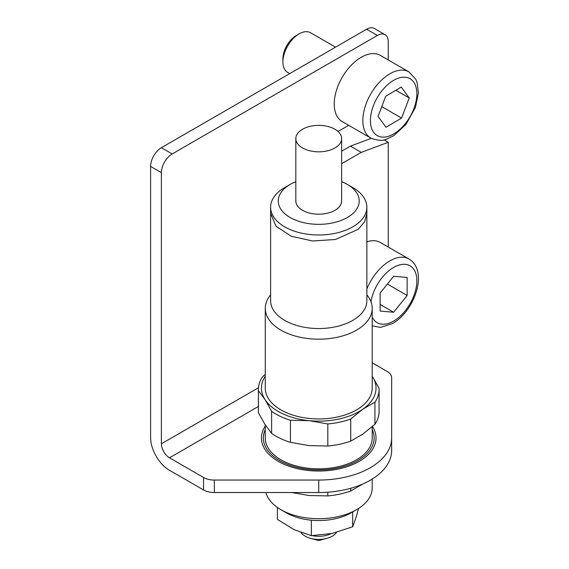 <?xml version="1.0" encoding="UTF-8"?>
<svg xmlns="http://www.w3.org/2000/svg" width="569" height="569" viewBox="0 0 569 569"><rect width="100%" height="100%" fill="white"/><g stroke="black" fill="none" stroke-linecap="round" stroke-linejoin="round"><path stroke-width="0.85" d="M265.268 429.638A55.378 31.971 -0 0 0 263.355 437.959A55.378 31.971 -0 0 0 279.578 460.57A55.378 31.971 -0 0 0 339.928 467.498A55.378 31.971 -0 0 0 374.11 437.959A55.378 31.971 -0 0 0 372.204 429.638M388.236 59.944L388.236 41.679A15.278 8.82 120 0 0 385.071 34.688L374.267 28.45A15.278 8.82 120 0 0 366.635 29.204L161.39 147.698A15.278 8.82 120 0 0 150.593 166.411L150.593 437.547A26.736 15.434 60 0 0 169.491 470.293L203.538 489.945A15.278 8.82 -0 0 0 214.342 492.534L318.732 492.534A72.917 42.099 -0 0 0 391.65 450.435L391.65 377.688A15.278 8.82 -0 0 0 387.176 371.45L372.204 362.809M385.071 34.688A15.278 8.82 120 0 0 377.432 35.442L172.194 153.936A15.278 8.82 120 0 0 161.39 172.649L161.39 443.784A11.458 6.615 60 0 0 169.491 457.817L203.538 477.476A15.278 8.82 -0 0 0 214.342 480.058L318.732 480.058A72.917 42.099 -0 0 0 391.65 437.959M371.287 138.345L350.426 146.141L341.649 151.212M388.236 247.046L388.236 142.286L361.23 152.378L341.649 163.687M338.036 131.467L348.697 125.315M383.968 139.825L388.236 142.286M350.426 146.141L361.23 152.378M265.268 308.32L265.268 388.065A53.465 30.868 -0 0 0 337.325 417.013A53.465 30.868 -0 0 0 372.204 388.065L372.204 308.32A53.465 30.868 180 0 1 337.325 337.261A53.465 30.868 180 0 1 265.268 308.32A53.465 30.868 180 0 1 269.926 295.716L270.616 294.827M366.856 294.827L367.546 295.716A53.465 30.868 180 0 1 372.204 308.32M270.616 213.439L276.086 226.306L291.257 236.249L312.673 241L335.461 239.492L358.235 229.307L364.651 221.754L366.856 213.439L366.856 300.752A48.123 27.781 180 0 1 335.461 326.805A48.123 27.781 180 0 1 270.616 300.752L270.616 207.208A48.123 27.781 180 0 1 284.706 187.564L290.112 184.441A40.484 23.372 180 0 1 295.823 181.703M341.649 181.703A40.484 23.372 180 0 1 347.36 184.441L352.759 187.564A48.123 27.781 180 0 1 366.856 207.208A48.123 27.781 180 0 1 335.461 233.254A48.123 27.781 180 0 1 270.616 207.208M347.36 184.441A40.484 23.372 180 0 1 332.808 222.884A40.484 23.372 180 0 1 284.656 213.588A40.484 23.372 180 0 1 290.112 184.441M265.268 424.894L265.268 437.959A53.465 30.868 -0 0 0 337.325 466.907A53.465 30.868 -0 0 0 372.204 437.959L372.204 426.729M310.766 126.197A22.916 13.229 180 0 1 341.649 138.601A22.916 13.229 180 0 1 326.698 151.005A22.916 13.229 180 0 1 295.823 138.601A22.916 13.229 180 0 1 310.766 126.197M341.649 138.601L341.649 200.971A22.916 13.229 180 0 1 326.698 213.375A22.916 13.229 180 0 1 295.823 200.971L295.823 138.601M291.641 492.534L309.123 495.514L327.815 495.912A60.342 34.837 -0 0 0 339.714 494.134A60.342 34.837 -0 0 0 350.739 490.997L363.065 483.856M265.887 492.534A53.465 30.868 -0 0 0 280.93 509.682A53.465 30.868 -0 0 0 337.325 516.794A53.465 30.868 -0 0 0 356.543 509.682A53.465 30.868 -0 0 0 372.204 487.853L372.204 479.055M280.93 509.682L286.328 512.797A45.833 26.459 -0 0 0 334.664 518.9A45.833 26.459 -0 0 0 351.144 512.797L356.543 509.682M312.225 535.635A19.097 11.024 -0 0 0 325.376 535.614A19.097 11.024 -0 0 0 331.137 533.658M301.101 532.627A19.097 11.024 -0 0 0 325.376 538.729A19.097 11.024 -0 0 0 336.528 532.392M265.268 376.194A57.284 33.073 -0 0 0 265.019 399.566A57.284 33.073 -0 0 0 309.123 420.676A57.284 33.073 -0 0 0 362.837 409.175A57.284 33.073 -0 0 0 372.446 376.571A57.284 33.073 -0 0 0 372.204 376.194M265.268 374.352L262.529 376.827A60.342 34.837 -0 0 0 258.39 389.509A60.342 34.837 -0 0 0 258.433 390.747L265.019 399.566L271.612 411.266A60.342 34.837 -0 0 0 290.439 420.278L309.123 420.676L327.815 423.948A60.342 34.837 -0 0 0 350.739 419.04L362.837 409.175L374.935 402.191A60.342 34.837 -0 0 0 379.075 389.509A60.342 34.837 -0 0 0 379.039 388.271L372.446 376.571M290.439 420.278L290.439 442.341L309.123 445.619L327.815 446.018L327.815 423.948M271.612 411.266L271.612 433.336A60.342 34.837 -0 0 0 290.439 442.341M258.433 390.747L258.433 412.81L265.019 424.51L271.612 433.336M258.39 389.509L258.39 411.572A60.342 34.837 -0 0 0 258.433 412.81M374.935 402.191L374.935 424.254A60.342 34.837 -0 0 0 379.075 411.572L379.075 389.509M350.739 419.04L350.739 441.11L362.837 434.119L374.935 424.254M327.815 446.018A60.342 34.837 -0 0 0 350.739 441.11M265.268 426.089A57.284 33.073 -0 0 0 265.019 449.46A57.284 33.073 -0 0 0 309.123 470.563A57.284 33.073 -0 0 0 362.837 459.069A57.284 33.073 -0 0 0 372.467 426.494M327.815 495.912L327.815 492.206M350.739 488.259L350.739 490.997M352.688 511.908L352.688 526.802L356.386 516.496L358.52 508.48M311.335 520.201L311.335 535.649L332.012 533.473L352.688 526.802M277.388 507.427L277.388 519.405L294.365 529.775L311.335 535.649M282.914 61.95L282.914 58.827A19.097 11.024 -60 0 1 289.536 41.594A19.097 11.024 -60 0 1 296.421 35.442L299.116 33.884A22.916 13.229 120 0 0 290.859 41.267A22.916 13.229 120 0 0 282.914 61.95A22.916 13.229 120 0 0 287.658 72.441L289.706 73.621M335.532 47.163L310.574 32.746A22.916 13.229 120 0 0 299.116 33.884M370.76 138.054L342.133 121.531A38.194 22.049 -60 0 1 347.467 69.574A38.194 22.049 -60 0 1 380.327 55.378L408.955 71.907L415.79 79.297L417.191 82.79L418.4 92.918L415.455 107.37L405.882 124.54L393.684 135.735L386.792 139.049C383.186 141.055 377.844 140.728 370.76 138.054A38.194 22.049 -60 0 1 376.088 86.104A38.194 22.049 -60 0 1 408.955 71.907M385.995 127.271L401.586 118.068L409.225 97.96L401.28 87.057L385.69 96.261L378.044 116.368L385.995 127.271M381.756 106.616L401.586 118.068M395.875 90.251L409.225 97.96M366.856 241.804A38.194 22.049 -60 0 1 380.327 242.479L408.955 259.009A38.194 22.049 -60 0 0 389.857 260.894A38.194 22.049 -60 0 0 366.856 289.016M407.141 277.466L393.634 276.257L380.135 293.056L380.135 311.058L393.634 312.267L407.141 295.467L407.141 277.466M387.368 284.052L407.141 295.467M380.135 304.472L393.634 312.267M169.491 457.817L258.39 406.494M161.39 443.784L258.468 387.738M203.538 489.945L203.538 477.476M214.342 492.534L214.342 480.058M318.732 492.534L318.732 480.058M366.635 29.204L377.432 35.442M161.39 147.698L172.194 153.936M150.593 166.411L161.39 172.649M405.477 123.402A32.846 18.962 120 0 0 413.62 81.957A32.846 18.962 120 0 0 381.799 90.926A32.846 18.962 120 0 0 373.655 132.371A32.846 18.962 120 0 0 405.477 123.402M372.204 316.961A32.846 18.962 120 0 0 393.634 321.08A32.846 18.962 120 0 0 416.864 280.851A32.846 18.962 120 0 0 393.634 267.444A32.846 18.962 120 0 0 370.945 301.655M311.072 538.487L318.711 540.55L326.393 538.487M366.856 213.439L366.856 207.208M372.204 325.895L380.583 327.381L392.532 323.526C414.502 311.321 428.926 270.83 408.955 259.009"/></g></svg>
